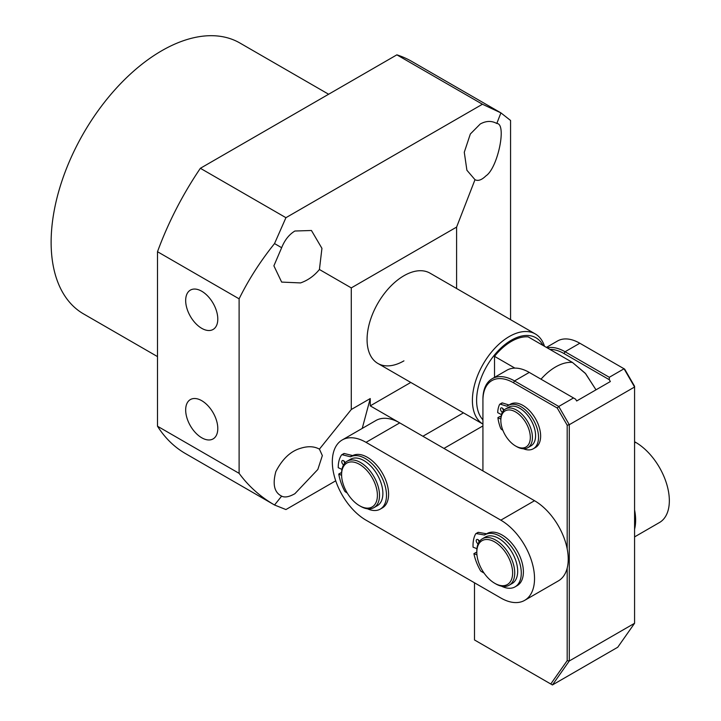 <?xml version="1.0" encoding="UTF-8"?>
<svg xmlns="http://www.w3.org/2000/svg" width="721" height="721" viewBox="0 0 721 721"><rect width="100%" height="100%" fill="white"/><g stroke="black" fill="none" stroke-linecap="round" stroke-linejoin="round"><path stroke-width="1.08" d="M403.94 360.861A52.128 30.093 -60 0 1 377.876 363.447L482.926 424.092A52.128 30.093 -60 0 1 472.399 400.389A52.128 30.093 -60 0 1 509.26 336.545A52.128 30.093 -60 0 1 535.324 333.958A52.128 30.093 -60 0 1 544.499 346.296M482.926 419.811A49.154 28.38 -60 0 1 476.608 400.389A49.154 28.38 -60 0 1 503.988 345.359A49.154 28.38 -60 0 1 542.985 345.422M494.516 377.371L494.516 356.345A47.658 27.515 -60 0 1 528.214 336.887L572.447 362.429A47.658 27.515 120 0 0 555.594 366.944A47.658 27.515 120 0 0 541.011 379.192A47.658 27.515 -60 0 1 555.594 366.944A47.658 27.515 -60 0 1 572.447 362.429L585.668 373.721L595.997 389.827L585.29 373.28L572.447 362.429M494.516 356.345L514.884 368.107M552.439 684.95L569.284 660.977L567.184 660.652L550.772 683.995L552.439 684.95L617.735 647.251L634.579 623.277L634.579 386.294L624.665 369.125L579.819 343.232A44.684 25.794 60 0 0 557.477 341.015L546.419 347.405M634.579 623.277L569.284 660.977L569.284 424.705L634.579 387.006L624.053 368.764L609.308 377.281L565.075 351.74L579.819 343.232M547.158 347.828A44.684 25.794 60 0 1 565.075 351.74L564.02 353.569L609.308 379.715L609.308 377.281M482.926 470.921L482.926 399.173A44.684 25.794 60 0 1 492.182 378.714A44.684 25.794 60 0 1 514.524 380.931L558.757 406.464L557.261 408.041L567.184 425.21L569.284 424.705L558.757 406.464L573.501 397.956L575.601 399.173L576.656 400.993L610.363 381.535L609.308 379.715M549.898 349.406A43.197 24.938 60 0 1 564.02 353.569M550.772 683.995L474.499 639.96L474.499 582.802M557.261 408.041L513.469 382.752L514.524 380.931L529.268 372.415A44.684 25.794 -120 0 0 506.926 370.206L492.182 378.714M529.268 372.415L573.501 397.956M567.184 425.21L567.184 548.825M567.184 568.13L567.184 660.652M513.469 382.752A43.197 24.938 -120 0 0 482.926 400.389M524.663 600.359L558.36 580.901A47.658 27.515 -120 0 0 568.229 559.081A47.658 27.515 -120 0 0 534.531 500.716L500.834 520.165A47.658 27.515 60 0 1 534.531 578.539A47.658 27.515 60 0 1 524.663 600.359A47.658 27.515 60 0 1 500.834 597.997L366.025 520.174A47.658 27.515 60 0 1 334.886 478.167A47.658 27.515 60 0 1 342.196 439.981A47.658 27.515 60 0 1 366.025 442.343L399.731 422.885A47.658 27.515 -120 0 0 375.893 420.523L342.196 439.981M534.531 500.716L399.731 422.885M500.834 520.165L366.025 442.343M634.579 509.909A47.658 27.515 60 0 1 635.634 520.174A47.658 27.515 60 0 1 634.579 529.214M634.579 536.902L659.463 522.527A47.658 27.515 -120 0 0 669.34 500.716A47.658 27.515 -120 0 0 635.634 442.343L634.579 441.73M343.917 460.953A2.533 1.46 -120 0 0 344.917 463.008M343.584 464.856A2.533 1.46 60 0 1 341.916 462.63A2.533 1.46 60 0 1 342.295 460.593A2.533 1.46 60 0 1 343.376 460.62A2.533 1.46 60 0 1 345.161 462.756M361.951 459.565A26.812 15.474 60 0 1 381.03 482.935A26.812 15.474 60 0 1 377.326 505.691A26.812 15.474 60 0 0 377.966 475.887A26.812 15.474 60 0 0 350.514 459.25A26.812 15.474 60 0 1 361.951 459.565M367.467 508.792A30.084 17.367 -120 0 0 380.264 509.116A30.084 17.367 -120 0 0 384.419 483.584A30.084 17.367 -120 0 0 363.005 457.357A30.084 17.367 -120 0 0 350.739 456.708A1.487 0.856 60 0 1 350.316 456.735L342.187 454.735A1.487 0.856 -120 0 0 341.736 454.78A1.487 0.856 -120 0 0 341.556 454.942A36.338 20.981 -120 0 0 338.221 467.677L341.961 469.389M380.264 509.116L382.364 507.908A30.084 17.367 -120 0 0 386.528 482.367A30.084 17.367 -120 0 0 365.114 456.141A30.084 17.367 -120 0 0 352.848 455.492L350.739 456.708M341.601 475.337L338.771 474.039A36.338 20.981 -120 0 0 344.656 491.001A1.487 0.856 -120 0 0 345.377 491.821L347.27 493.065M338.771 474.039L340.88 472.823L341.592 473.156M342.187 454.735L344.296 453.518A1.487 0.856 -120 0 0 343.836 453.563A1.487 0.856 -120 0 0 343.665 453.725M344.296 453.518L352.425 455.519A1.487 0.856 -120 0 0 352.848 455.492M500.834 420.451L500.834 419.234A22.342 12.897 60 0 1 505.457 409.005A22.342 12.897 60 0 1 530.16 426.751A22.342 12.897 60 0 1 527.799 447.705A22.342 12.897 60 0 1 516.624 446.596L515.578 445.993A20.855 12.041 60 0 1 502.943 430.464A20.855 12.041 60 0 1 500.834 420.451A20.855 12.041 60 0 1 511.622 410.276A20.855 12.041 60 0 1 528.205 427.463A20.855 12.041 60 0 1 528.412 444.749A20.855 12.041 60 0 1 515.578 445.993M508.62 407.185A22.342 12.897 60 0 1 533.315 424.93A22.342 12.897 60 0 1 530.962 445.875A22.342 12.897 60 0 0 534.225 427.454A22.342 12.897 60 0 0 518.985 407.852A22.342 12.897 60 0 0 508.62 407.185L505.457 409.005M476.815 552.277L476.815 551.06A26.812 15.474 60 0 1 482.367 538.785A26.812 15.474 60 0 1 510.684 557.099A26.812 15.474 60 0 1 509.179 585.218A26.812 15.474 60 0 1 495.778 583.893L494.723 583.28A25.316 14.618 60 0 1 480.637 567.247A25.316 14.618 60 0 1 476.815 552.277A25.316 14.618 60 0 1 488.874 539.696A25.316 14.618 60 0 1 508.801 557.973A25.316 14.618 60 0 1 510.819 580.946A25.316 14.618 60 0 1 494.723 583.28M341.592 474.688L341.592 473.472A26.812 15.474 60 0 1 347.143 461.197A26.812 15.474 60 0 1 374.596 477.825A26.812 15.474 60 0 1 373.956 507.638A26.812 15.474 60 0 1 360.545 506.304L359.5 505.7A25.316 14.618 60 0 1 346.233 491.244A25.316 14.618 60 0 1 341.592 474.688A25.316 14.618 60 0 1 353.056 462.017A25.316 14.618 60 0 1 372.766 478.807A25.316 14.618 60 0 1 375.866 502.852A25.316 14.618 60 0 1 359.5 505.7M502.636 408.329A2.533 1.46 -120 0 0 503.682 410.429M502.375 412.268A2.533 1.46 60 0 1 500.653 410.042A2.533 1.46 60 0 1 501.023 407.96A2.533 1.46 60 0 1 502.195 408.032A2.533 1.46 60 0 1 503.907 410.195M523.338 448.741A25.019 14.447 -120 0 0 533.351 448.741A25.019 14.447 -120 0 0 537.01 428.112A25.019 14.447 -120 0 0 519.94 406.148A25.019 14.447 -120 0 0 508.332 405.409A25.019 14.447 -120 0 0 507.314 406.094A1.487 0.856 60 0 1 507.251 406.139A1.487 0.856 60 0 1 506.746 406.166L500.329 404.166A1.487 0.856 -120 0 0 499.824 404.193A1.487 0.856 -120 0 0 499.608 404.436A31.273 18.061 -120 0 0 497.697 412.646L501.437 414.584M533.351 448.741L535.46 447.534A25.019 14.447 -120 0 0 539.11 426.895A25.019 14.447 -120 0 0 522.04 404.932A25.019 14.447 -120 0 0 510.432 404.193L508.332 405.409M501.311 425.048A2.533 1.46 60 0 1 501.14 424.11M500.834 419.144L497.905 417.621A31.273 18.061 -120 0 0 500.635 428.238A1.487 0.856 -120 0 0 501.419 429.292L502.907 430.365M497.905 417.621L500.013 416.414L500.969 416.9M500.329 404.166L502.438 402.949A1.487 0.856 -120 0 0 501.924 402.985L499.824 404.193M502.438 402.949L508.855 404.95A1.487 0.856 -120 0 0 509.053 404.986M478.374 539.894A2.533 1.46 -120 0 0 479.222 541.768M478.122 543.841A2.533 1.46 60 0 1 476.383 541.624A2.533 1.46 60 0 1 476.752 539.524A2.533 1.46 60 0 1 477.735 539.515A2.533 1.46 60 0 1 479.492 541.39M482.367 538.785L485.323 537.082A26.812 15.474 60 0 1 495.715 536.947A26.812 15.474 60 0 1 515.605 560.082A26.812 15.474 60 0 1 512.126 583.514L509.179 585.218M501.528 586.182A30.084 17.367 -120 0 0 503.393 587.011A30.084 17.367 -120 0 0 515.055 586.858A30.084 17.367 -120 0 0 518.958 560.568A30.084 17.367 -120 0 0 496.634 534.603A30.084 17.367 -120 0 0 484.972 534.748A30.084 17.367 -120 0 0 484.692 534.919A1.487 0.856 60 0 1 484.683 534.919A1.487 0.856 60 0 1 484.287 534.982L476.293 533.567A1.487 0.856 -120 0 0 475.896 533.63A1.487 0.856 -120 0 0 475.698 533.837A36.338 20.981 -120 0 0 473.066 547.176L476.932 548.69M515.055 586.858L517.164 585.641A30.084 17.367 -120 0 0 521.067 559.352A30.084 17.367 -120 0 0 498.743 533.387A30.084 17.367 -120 0 0 487.081 533.531L484.972 534.748M476.951 554.855L473.904 553.656A36.338 20.981 -120 0 0 480.438 570.581A1.487 0.856 -120 0 0 481.168 571.374L484.088 573.114M473.904 553.656L476.013 552.439L476.824 552.764M476.293 533.567L478.402 532.35A1.487 0.856 -120 0 0 478.005 532.413A1.487 0.856 -120 0 0 477.807 532.621M478.402 532.35L486.387 533.765A1.487 0.856 -120 0 0 486.72 533.738M328.632 94.244L239.904 43.017A156.385 90.287 120 0 0 161.711 50.758A156.385 90.287 120 0 0 59.546 188.569A156.385 90.287 120 0 0 83.519 313.887L157.502 356.598M201.736 437.782A22.712 13.113 60 0 1 186.892 417.765A22.712 13.113 60 0 1 190.38 399.569A22.712 13.113 60 0 1 201.736 400.687A22.712 13.113 60 0 1 216.57 420.704A22.712 13.113 60 0 1 213.092 438.909A22.712 13.113 60 0 1 201.736 437.782M201.736 328.334A22.712 13.113 60 0 1 186.892 308.318A22.712 13.113 60 0 1 190.38 290.112A22.712 13.113 60 0 1 201.736 291.239A22.712 13.113 60 0 1 216.57 311.256A22.712 13.113 60 0 1 213.092 329.461A22.712 13.113 60 0 1 201.736 328.334M319.421 269.501L321.936 248.348L311.445 230.495L294.898 231.017C289.139 234.478 284.732 240.039 281.65 247.7L273.89 265.824L281.65 282.091L300.54 282.92C307.867 280.37 314.158 275.9 319.421 269.501L351.28 287.895L351.28 409.51L319.421 449.138C314.158 446.254 307.867 445.975 300.54 448.309C290.635 451.184 282.407 458.935 275.864 471.552C272.385 484.305 274.313 492.497 281.65 496.129L281.65 496.129C284.732 497.751 289.139 496.94 294.898 493.696L317.835 469.461L322.341 455.6L319.421 449.138M480.249 124.003L470.326 134.016L464.279 152.266L466.902 170.246L474.995 179.691C478.032 181.286 481.664 180.034 485.891 175.906C497.76 168.254 507.079 123.462 496.796 123.48L496.796 123.48C491.569 120.614 486.053 120.795 480.249 124.003M377.876 363.447A52.128 30.093 -60 0 1 369.882 321.674A52.128 30.093 -60 0 1 403.94 275.737A52.128 30.093 -60 0 1 430.004 273.151L535.324 333.958M335.725 480.808L285.931 509.558L274.53 504.997L185.432 453.554A226.385 130.708 -60 0 1 157.502 426.228L157.502 251.719A226.385 130.708 -60 0 1 200.366 168.29L396.874 54.841A226.385 130.708 -60 0 1 411.817 61.438L500.915 112.882L510.567 120.479L510.567 319.664M157.502 251.719L239.111 298.836C248.574 279.622 260.38 261.2 274.53 243.581L285.931 217.688L200.366 168.29M157.502 426.228L239.111 473.346L239.111 298.836M281.65 496.129L274.53 504.997C260.38 496.805 248.574 486.251 239.111 473.346M396.874 54.841L482.439 104.239L500.915 112.882L496.796 123.48M482.439 104.239L285.931 217.688M274.53 243.581L281.65 247.7M474.995 179.691L456.6 227.097L351.28 287.895M351.28 409.51L370.243 398.56L362.239 428.409M463.45 412.854L422.894 436.259L370.243 405.86L370.243 398.56M456.6 288.508L456.6 227.097M370.243 405.86L410.79 382.445M443.956 448.417L482.926 425.922M635.634 442.343L634.579 442.946M352.425 455.519L350.316 456.735M508.855 404.95L506.746 406.166M486.387 533.765L484.287 534.982M341.736 454.78L343.836 453.563M527.799 447.705L530.962 445.875M373.956 507.638L377.326 505.691M347.143 461.197L350.514 459.25M475.896 533.63L478.005 532.413"/></g></svg>
